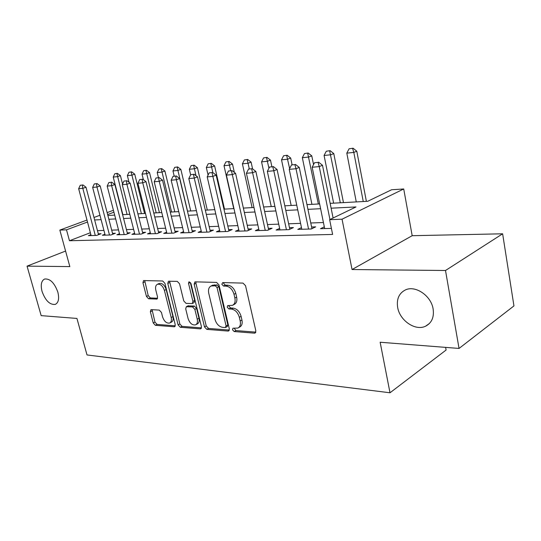 <?xml version="1.0" encoding="UTF-8"?>
<svg xmlns="http://www.w3.org/2000/svg" width="541" height="541" viewBox="0 0 541 541"><rect width="100%" height="100%" fill="white"/><g stroke="black" fill="none" stroke-linecap="round" stroke-linejoin="round"><path stroke-width="0.81" d="M232.488 329.753L234.185 331.552L254.453 333.155L255.088 333.06L255.839 330.835L245.54 285.695L243.004 283.105L222.723 282.571L221.824 284.268L223.534 286.04L226.111 286.121C229.878 286.71 232.508 289.435 234.01 294.284L234.875 298.017C235.565 301.702 234.76 304.143 232.447 305.34L227.707 305.57L227.186 307.153L228.897 308.938L231.467 309.08C235.234 309.756 237.857 312.495 239.338 317.296L240.197 320.982C240.867 324.532 240.096 326.892 237.871 328.062L232.982 328.225L232.488 329.753M234.172 328.218L235.93 330.578L255.839 332.133M223.568 282.591L223.609 283.383L225.32 285.148L227.896 285.222L226.111 286.121M228.904 305.55L228.951 306.226L230.655 308.005L233.232 308.14L231.467 309.08M57.846 292.12C54.425 282.767 50.002 278.405 44.565 279.041C41.305 280.82 40.46 284.945 42.042 291.41C45.444 300.695 49.867 305.016 55.331 304.38C58.543 302.656 59.382 298.564 57.846 292.12M433.131 309.012C431.163 295.663 415.265 284.985 405.344 289.962C398.994 293.263 396.431 299.085 397.662 307.416C399.711 320.536 415.38 331.308 425.571 326.203C431.718 322.991 434.234 317.263 433.131 309.012M151.352 309.628L150.932 309.695L150.364 311.758L153.225 322.957L155.348 325.297L174.155 326.784L174.628 326.717L175.223 324.647L164.917 283.356L162.706 280.995L143.541 280.563L142.946 282.72L146.455 296.454L148.579 298.774L156.937 299.085L157.539 296.962L155.801 290.071C155.179 287.115 155.727 285.181 157.458 284.268C160.481 283.815 162.8 285.851 164.41 290.389L171.193 317.499C171.788 320.333 171.26 322.186 169.617 323.051C166.56 323.511 164.207 321.462 162.577 316.911L161.455 312.461L159.291 310.108L151.352 309.628M90.361 232.731L69.464 240.738L66.496 229.83L59.841 230.087L86.993 220.052M459.045 348.438L445.507 270.5L502.63 233.8L513.95 305.915L459.045 348.438L380.147 342.243L390 392.78L87.013 354.943L76.944 318.439L41.17 315.633L27.05 266.145L69.836 266.591L59.841 230.087M502.63 233.8L412.181 235.7L352.049 269.526L445.507 270.5M352.049 269.526L342.047 219.2L329.638 219.68L355.998 206.946L331.119 208.19M69.464 240.738L332.62 234.442L329.638 219.68M204.484 326.892L206.804 329.374L228.025 331.058L228.606 330.97L229.303 328.8L218.983 284.924L216.556 282.409L195.335 281.854L194.875 281.935L194.165 284.208L204.484 326.892L206.229 325.959L208.549 328.441L229.323 330.057M200.271 328.86L180.309 327.271L178.097 324.87L167.784 283.443L168.434 281.225L177.279 281.374L179.544 283.782L183.757 300.924L186.03 303.352L192.238 303.562L192.907 301.371L188.518 283.328L189.005 281.746L190.939 283.403L201.435 326.663L200.792 328.779L200.271 328.86L201.313 328.299M65.583 251.058L27.05 266.145M324.309 226.841L320.495 228.708L331.396 228.383M301.465 227.639L297.793 229.384L311.291 228.985L315.673 226.862L311.596 226.99M279.643 228.39L276.099 230.033L289.002 229.648L293.405 227.572L289.476 227.7M258.76 229.107L255.345 230.655L267.687 230.283L272.103 228.255L268.316 228.376M238.764 229.783L235.463 231.25L247.291 230.899L251.721 228.904L248.062 229.019M219.605 230.432L216.414 231.819L227.747 231.48L232.184 229.526L228.647 229.641M201.218 231.048L198.134 232.366L209.009 232.042L213.445 230.128L210.023 230.236M183.568 231.636L180.579 232.894L191.027 232.583L195.457 230.703L192.15 230.804M166.614 232.204L163.713 233.401L173.756 233.097L178.178 231.25L174.973 231.352M150.303 232.738L147.497 233.881L157.154 233.597L161.57 231.778L158.459 231.879M134.608 233.259L131.882 234.348L141.181 234.07L145.583 232.292L142.567 232.387M119.493 233.753L116.849 234.801L125.803 234.53L130.192 232.779L127.263 232.873M104.927 234.233L102.357 235.234L110.993 234.977L115.368 233.252L112.521 233.347M323.43 222.534L310.771 222.987M300.566 223.359L288.644 223.785M278.723 224.143L267.484 224.549M257.827 224.894L247.217 225.272M237.824 225.611L227.802 225.976M218.645 226.3L209.184 226.645M200.251 226.963L191.304 227.288M182.594 227.599L174.134 227.903M165.634 228.207L157.62 228.498M149.316 228.796L141.728 229.066M133.62 229.364L126.432 229.621M118.499 229.905L111.689 230.148M103.933 230.425L97.475 230.662M90.881 234.693L88.386 235.653L96.711 235.403L101.066 233.712L98.3 233.8M390 392.78L446.095 350.041L445.622 347.383M330.145 203.348L367.697 201.293L391.603 189.749L403.721 188.971L342.047 219.2M412.181 235.7L403.721 188.971M93.992 217.468L99.957 215.264M107.125 212.613L113.434 210.287M87.514 222.02L66.496 229.83M320.61 208.711L307.944 209.34M297.733 209.854L285.804 210.449M275.876 210.943L264.63 211.504M254.973 211.984L244.363 212.512M234.956 212.978L224.941 213.479M215.785 213.938L206.317 214.405M197.391 214.851L188.444 215.298M179.734 215.731L171.274 216.157M162.773 216.576L154.767 216.975M146.462 217.387L138.881 217.766M130.773 218.172L123.591 218.53M115.666 218.922L108.856 219.267M101.106 219.653L94.655 219.971M107.875 215.494L114.685 215.122M122.604 214.689L129.786 214.297M137.894 213.857L145.475 213.438M153.772 212.985L161.779 212.552M170.28 212.086L178.74 211.626M187.45 211.146L196.397 210.659M205.323 210.172L214.791 209.651M223.947 209.151L233.969 208.603M243.369 208.089L253.986 207.507M263.643 206.98L274.889 206.364M284.816 205.823L296.752 205.174M306.963 204.613L319.636 203.923M113.928 212.207L107.632 214.547M238.527 327.697L239.616 327.089C241.841 325.925 242.618 323.565 241.949 320.015L240.197 320.982M233.232 308.14C236.999 308.816 239.616 311.548 241.097 316.336L241.949 320.015M233.022 305.036L234.219 304.414C236.525 303.21 237.337 300.769 236.647 297.097L234.875 298.017M227.896 285.222C231.663 285.81 234.294 288.529 235.788 293.371L236.647 297.097M195.97 281.868L195.95 283.342L206.229 325.959M225.212 327.542L226.097 325.959L217.042 287.555L215.345 285.797L211.112 285.993C208.819 287.19 208.035 289.624 208.752 293.31L214.946 319.278C216.393 323.924 218.929 326.615 222.561 327.339L225.212 327.542M225.739 327.406L227.355 326.527L227.849 324.999L226.097 325.959M212.451 285.33L217.13 284.911L218.821 286.669L227.849 324.999M201.468 327.887L182.053 326.365L180.309 327.271M169.563 281.171L179.835 323.964L182.053 326.365M192.366 303.494L194.003 302.676L194.672 300.485L190.304 282.476L188.518 283.328M188.085 318.548C189.776 323.281 192.251 325.384 195.524 324.87C197.249 323.964 197.817 322.064 197.235 319.176L194.855 309.384L192.555 306.936L186.354 306.7L185.705 308.857L188.085 318.548M195.93 324.654L197.269 323.951C198.993 323.038 199.568 321.144 198.987 318.264L197.235 319.176M187.984 305.875L194.32 306.044L196.613 308.485L198.987 318.264M169.955 322.882L171.362 322.166C173.005 321.293 173.533 319.447 172.944 316.62L171.193 317.499M159 283.552L159.23 283.45C162.259 282.984 164.579 285.019 166.182 289.55L172.944 316.62M144.697 280.522L148.214 295.623L150.344 297.935L157.573 298.274M152.062 309.668L154.963 322.091L157.079 324.417L175.27 325.838M366.385 201.367L356.79 151.203L353.821 152.42L346.808 153.137L356.269 201.921M353.09 148.22L349.087 148.795L353.09 148.22L356.79 151.203M363.261 201.536L353.821 152.42L352.59 148.423M346.808 153.137L349.087 148.795M318.054 162.381L314.51 162.726L318.054 162.381L319.251 166.594L322.49 165.269L333.094 218.009M324.661 228.579L312.164 167.25L319.251 166.594L329.942 219.531M314.51 162.726L312.164 167.25M322.49 165.269L318.595 162.165M343.461 202.618L333.777 153.583L330.794 154.78L324.079 155.47L333.621 203.159M330.145 150.669L326.291 151.223L330.145 150.669L333.777 153.583M340.316 202.794L329.645 150.865M324.079 155.47L326.291 151.223M313.543 164.586L311.765 155.862L308.762 157.039L302.338 157.695L311.941 204.342M308.187 153.008L304.475 153.549L308.187 153.008L311.765 155.862M318.345 203.991L307.687 153.204M302.338 157.695L304.475 153.549M292.086 164.721L290.686 158.04L287.67 159.203L281.516 159.832L291.166 205.479M287.17 155.253L283.585 155.774L287.17 155.253L290.686 158.04M289.638 168.576L286.662 155.443M281.516 159.832L283.585 155.774M271.886 166.669L270.48 160.129L267.457 161.272L261.553 161.881L271.237 206.567M267.017 157.397L263.562 157.904L267.017 157.397L270.48 160.129M268.945 168.21L266.517 157.587M261.553 161.881L263.562 157.904M294.886 164.613L291.504 164.937L294.886 164.613L296.001 168.731L299.261 167.426L311.947 228.667M301.81 229.262L289.239 169.353L296.001 168.731L308.553 229.066M291.504 164.937L289.239 169.353M299.261 167.426L295.433 164.396M272.765 166.743L269.54 167.054L272.765 166.743L273.807 170.773L277.08 169.489L289.814 229.269M279.968 229.918L267.342 171.369L273.807 170.773L286.419 229.729M269.54 167.054L267.342 171.369M277.08 169.489L273.313 166.527M251.626 168.772L248.535 169.069L251.626 168.772L252.593 172.721L255.873 171.456L268.64 229.851M259.078 230.547L246.412 173.289L252.593 172.721L265.252 230.358M248.535 169.069L246.412 173.289M255.873 171.456L252.174 168.569M231.399 170.719L228.444 171.003L231.399 170.719L232.305 174.587L235.585 173.343L248.373 230.412M239.075 231.142L226.381 175.128L232.305 174.587L244.985 230.966M228.444 171.003L226.381 175.128M235.585 173.343L231.954 170.516M252.579 168.88L251.098 162.131L248.062 163.26L242.402 163.842L252.106 207.616M247.69 159.46L244.356 159.947L247.69 159.46L251.098 162.131M249.293 168.846L247.183 159.649M242.402 163.842L244.356 159.947M212.031 172.586L209.198 172.856L212.031 172.586L212.87 176.373L216.157 175.149L228.944 230.953M219.903 231.717L207.203 176.893L212.87 176.373L225.57 231.548M209.198 172.856L207.203 176.893M216.157 175.149L212.579 172.383M234.354 172.39L232.488 164.058L229.452 165.167L224.008 165.729L233.732 208.616M229.134 161.441L225.908 161.915L229.134 161.441L232.488 164.058M230.682 170.638L228.627 161.624M224.008 165.729L225.908 161.915M193.468 174.371L190.75 174.635L193.468 174.371L194.246 178.084L197.526 176.88L210.314 231.48M201.509 232.265L188.809 178.584L194.246 178.084L206.946 232.103M190.75 174.635L188.809 178.584M197.526 176.88L194.016 174.175M224.501 209.124L214.601 165.904L211.565 167L206.331 167.541L208.082 175.108M211.301 163.341L208.177 163.801L211.301 163.341L214.601 165.904M212.85 172.586L210.794 163.524M206.331 167.541L208.177 163.801M175.656 176.082L173.046 176.332L175.656 176.082L176.38 179.727L179.659 178.544L192.427 231.988M183.852 232.792L171.166 180.207L176.38 179.727L189.073 232.637M173.046 176.332L171.166 180.207M179.659 178.544L176.204 175.886M207.304 210.064L197.404 167.683L194.368 168.765L189.336 169.279L190.648 174.844M194.151 165.167L191.129 165.62L194.151 165.167L197.404 167.683M195.991 175.697L193.644 165.35M189.336 169.279L191.129 165.62M158.554 177.732L156.045 177.969L158.554 177.732L159.23 181.303L162.503 180.133L175.243 232.474M166.885 233.306L154.212 181.762L159.23 181.303L171.903 233.151M156.045 177.969L154.212 181.762M162.503 180.133L159.101 177.536M190.743 210.97L180.85 169.394L177.813 170.462L172.971 170.956L174.202 176.082M177.644 166.932L174.716 167.365L177.644 166.932L180.85 169.394M187.538 211.146L177.137 167.108M172.971 170.956L174.716 167.365M142.121 179.314L139.706 179.544L142.121 179.314L142.75 182.817L146.009 181.668L158.723 232.948M150.567 233.793L137.928 183.264L142.75 182.817L155.395 233.644M139.706 179.544L137.928 183.264M146.009 181.668L142.662 179.118M174.79 211.842L164.904 171.044L161.881 172.099L157.208 172.572L158.439 177.604M161.752 168.623L158.912 169.049L161.752 168.623L164.904 171.044M171.585 212.011L161.245 168.799M157.208 172.572L158.912 169.049M126.31 180.829L123.99 181.052L126.31 180.829L126.898 184.271L130.151 183.142L142.824 233.408M134.865 234.26L122.259 184.697L126.898 184.271L139.51 234.125M123.99 181.052L122.259 184.697M130.151 183.142L126.858 180.647M159.406 212.681L149.539 172.633L146.516 173.668L142.019 174.134L143.399 179.68M146.435 170.259L143.676 170.672L146.435 170.259L149.539 172.633M156.207 212.856L145.928 170.429M142.019 174.134L143.676 170.672M111.101 182.297L108.869 182.513L111.101 182.297L111.642 185.678L114.888 184.562L127.514 233.847M119.744 234.713L107.179 186.084L111.642 185.678L124.22 234.578M108.869 182.513L107.179 186.084M114.888 184.562L111.642 182.114M144.569 213.492L134.723 174.161L131.706 175.189L127.372 175.636L129.056 182.31M131.659 171.835L128.988 172.234L131.659 171.835L134.723 174.161M141.377 213.668L131.159 172.004M127.372 175.636L128.988 172.234M96.447 183.703L94.296 183.913L96.447 183.703L96.954 187.024L100.186 185.928L112.765 234.28M105.17 235.152L92.653 187.423L96.954 187.024L109.485 235.017M94.296 183.913L92.653 187.423M100.186 185.928L96.988 183.527M122.564 184.068L120.42 175.642L117.417 176.657L113.231 177.083L122.861 214.676M117.404 173.357L114.807 173.742L117.404 173.357L120.42 175.642M127.061 214.446L116.903 173.519M113.231 177.083L114.807 173.742M82.327 185.063L80.257 185.265L82.327 185.063L82.8 188.329L86.012 187.247L98.536 234.693M91.118 235.572L78.655 188.708L82.8 188.329L95.284 235.443M80.257 185.265L78.655 188.708M86.012 187.247L82.868 184.887M235.93 330.578L234.185 331.552M225.32 285.148L223.534 286.04M230.655 308.005L228.897 308.938M241.097 316.336L239.338 317.296M235.788 293.371L234.01 294.284M255.731 332.424L254.453 333.155M195.95 283.342L194.165 284.208M229.181 330.416L228.025 331.058M208.549 328.441L206.804 329.374M218.821 286.669L217.042 287.555M217.13 284.911L215.345 285.797M214.479 284.837L212.694 285.716M179.835 323.964L178.097 324.87M169.563 282.605L167.784 283.443M194.672 300.485L192.907 301.371M196.613 308.485L194.855 309.384M194.32 306.044L192.555 306.936M188.593 305.733L186.828 306.619M166.182 289.55L164.41 290.389M157.357 298.754L156.525 299.153M150.344 297.935L148.579 298.774M148.214 295.623L146.455 296.454M144.718 281.915L142.946 282.72M175.095 326.297L174.155 326.784M157.079 324.417L155.348 325.297M154.963 322.091L153.225 322.957M152.109 310.906L150.364 311.758M429.446 323.471L425.571 326.203M212.897 285.114L211.112 285.993M188.112 305.814L186.354 306.7M159.23 283.45L157.458 284.268"/></g></svg>
